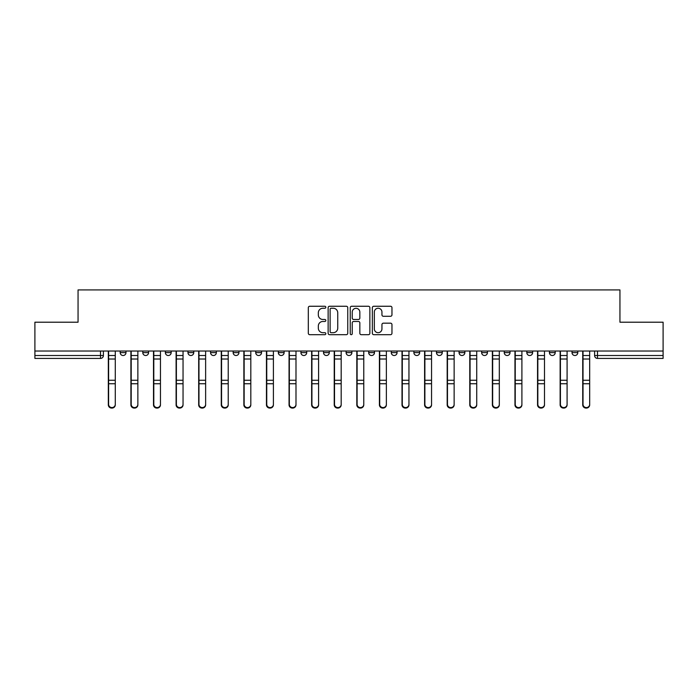 <?xml version="1.0" encoding="UTF-8"?>
<svg xmlns="http://www.w3.org/2000/svg" width="698" height="698" viewBox="0 0 698 698"><rect width="100%" height="100%" fill="white"/><g stroke="black" fill="none" stroke-linecap="round" stroke-linejoin="round"><path stroke-width="1.05" d="M325.826 307.251A0.995 0.995 0 0 0 324.832 306.256L309.729 306.256A1.422 1.422 0 0 0 308.315 307.678L308.315 333.269A1.422 1.422 0 0 0 309.729 334.682L324.832 334.682A0.995 0.995 0 0 0 325.826 333.688A0.995 0.995 0 0 0 324.832 332.693L322.877 332.693A4.546 4.546 0 0 1 318.332 328.147L318.332 326.018A4.546 4.546 0 0 1 322.877 321.464L324.832 321.464A0.995 0.995 0 0 0 325.826 320.469A0.995 0.995 0 0 0 324.832 319.475L322.877 319.475A4.546 4.546 0 0 1 318.332 314.929L318.332 312.8A4.546 4.546 0 0 1 322.877 308.246L324.832 308.246A0.995 0.995 0 0 0 325.826 307.251M572.011 352.621L572.011 351.024L572.011 352.621A2.897 2.897 0 0 0 574.908 355.518A2.897 2.897 0 0 1 572.011 352.621L577.804 352.621A2.897 2.897 0 0 1 574.908 355.518A2.897 2.897 0 0 0 577.804 352.621L577.804 351.024L577.804 352.621M368.692 351.024L368.692 352.621L374.486 352.621A2.897 2.897 0 0 1 371.589 355.518A2.897 2.897 0 0 1 368.692 352.621L368.692 351.024M300.925 351.024L300.925 352.621L306.719 352.621A2.897 2.897 0 0 1 303.822 355.518A2.897 2.897 0 0 1 300.925 352.621L300.925 351.024M255.738 351.024L255.738 352.621L261.532 352.621A2.897 2.897 0 0 1 258.635 355.518A2.897 2.897 0 0 1 255.738 352.621L255.738 351.024M233.149 351.024L233.149 352.621L238.943 352.621A2.897 2.897 0 0 1 236.046 355.518A2.897 2.897 0 0 1 233.149 352.621L233.149 351.024M187.971 351.024L187.971 352.621L193.756 352.621A2.897 2.897 0 0 1 190.868 355.518A2.897 2.897 0 0 1 187.971 352.621L187.971 351.024M390.54 316.281A1.422 1.422 0 0 0 391.962 314.859L391.962 307.678A1.422 1.422 0 0 0 390.54 306.256L373.77 306.256A1.422 1.422 0 0 0 372.348 307.678L372.348 333.269A1.422 1.422 0 0 0 373.77 334.682L390.54 334.682A1.422 1.422 0 0 0 391.962 333.269L391.962 324.596A1.422 1.422 0 0 0 390.54 323.174L383.359 323.174A1.422 1.422 0 0 0 381.946 324.596L381.946 328.898A3.804 3.804 0 0 1 378.142 332.693A3.804 3.804 0 0 1 374.337 328.898L374.337 312.05A3.804 3.804 0 0 1 378.142 308.246A3.804 3.804 0 0 1 381.946 312.05L381.946 314.859A1.422 1.422 0 0 0 383.359 316.281L390.54 316.281M34.9 351.024L34.9 322.206L78.054 322.206L78.054 289.914L619.946 289.914L619.946 322.206L663.1 322.206L663.1 351.024L34.9 351.024L34.9 355.518L103.4 355.518L103.4 351.024L103.4 355.518A2.897 2.897 0 0 1 100.503 358.414L34.9 358.414L34.9 355.518M347.752 307.678A1.422 1.422 0 0 0 346.339 306.256L329.561 306.256A1.422 1.422 0 0 0 328.139 307.678L328.139 333.269A1.422 1.422 0 0 0 329.561 334.682L346.339 334.682A1.422 1.422 0 0 0 347.752 333.269L347.752 307.678M351.661 306.256L368.439 306.256A1.422 1.422 0 0 1 369.861 307.678L369.861 333.269A1.422 1.422 0 0 1 368.439 334.682L361.259 334.682A1.422 1.422 0 0 1 359.836 333.269L359.836 322.886A1.422 1.422 0 0 0 358.414 321.464L353.659 321.464A1.422 1.422 0 0 0 352.237 322.886L352.237 333.688A0.995 0.995 0 0 1 351.242 334.682A0.995 0.995 0 0 1 350.248 333.688L350.248 307.678A1.422 1.422 0 0 1 351.661 306.256M594.6 351.024L594.6 355.518L663.1 355.518L663.1 358.414L597.497 358.414A2.897 2.897 0 0 1 594.6 355.518L594.6 351.024M663.1 351.024L663.1 355.518M549.422 351.024L549.422 352.621L555.215 352.621L555.215 351.024L555.215 352.621A2.897 2.897 0 0 1 552.319 355.518A2.897 2.897 0 0 1 549.422 352.621A2.897 2.897 0 0 0 552.319 355.518M532.626 352.621L532.626 351.024L532.626 352.621A2.897 2.897 0 0 1 529.73 355.518A2.897 2.897 0 0 1 526.833 352.621L532.626 352.621A2.897 2.897 0 0 1 529.73 355.518M526.833 351.024L526.833 352.621M510.029 351.024L510.029 352.621A2.897 2.897 0 0 1 507.132 355.518A2.897 2.897 0 0 1 504.244 352.621L510.029 352.621A2.897 2.897 0 0 1 507.132 355.518M504.244 351.024L504.244 352.621M487.44 351.024L487.44 352.621A2.897 2.897 0 0 1 484.543 355.518A2.897 2.897 0 0 1 481.646 352.621L487.44 352.621M481.646 351.024L481.646 352.621M464.851 351.024L464.851 352.621A2.897 2.897 0 0 1 461.954 355.518A2.897 2.897 0 0 1 459.057 352.621L464.851 352.621M459.057 351.024L459.057 352.621M442.262 351.024L442.262 352.621A2.897 2.897 0 0 1 439.365 355.518A2.897 2.897 0 0 1 436.468 352.621L442.262 352.621M436.468 351.024L436.468 352.621M419.673 351.024L419.673 352.621A2.897 2.897 0 0 1 416.776 355.518A2.897 2.897 0 0 1 413.879 352.621A2.897 2.897 0 0 0 416.776 355.518M413.879 351.024L413.879 352.621L419.673 352.621M397.075 351.024L397.075 352.621A2.897 2.897 0 0 1 394.178 355.518A2.897 2.897 0 0 1 391.281 352.621A2.897 2.897 0 0 0 394.178 355.518M391.281 351.024L391.281 352.621L397.075 352.621M374.486 351.024L374.486 352.621A2.897 2.897 0 0 1 371.589 355.518M351.897 351.024L351.897 352.621A2.897 2.897 0 0 1 349 355.518A2.897 2.897 0 0 1 346.103 352.621L351.897 352.621M346.103 351.024L346.103 352.621M329.308 351.024L329.308 352.621A2.897 2.897 0 0 1 326.411 355.518A2.897 2.897 0 0 1 323.514 352.621L329.308 352.621L329.308 351.024M323.514 351.024L323.514 352.621M306.719 351.024L306.719 352.621M284.121 351.024L284.121 352.621A2.897 2.897 0 0 1 281.224 355.518A2.897 2.897 0 0 1 278.328 352.621L284.121 352.621L284.121 351.024M278.328 351.024L278.328 352.621M261.532 351.024L261.532 352.621L261.532 351.024M238.943 352.621L238.943 351.024L238.943 352.621A2.897 2.897 0 0 1 236.046 355.518M216.354 351.024L216.354 352.621A2.897 2.897 0 0 1 213.457 355.518A2.897 2.897 0 0 1 210.56 352.621A2.897 2.897 0 0 0 213.457 355.518A2.897 2.897 0 0 0 216.354 352.621L216.354 351.024M210.56 351.024L210.56 352.621L216.354 352.621M193.756 351.024L193.756 352.621M171.167 351.024L171.167 352.621A2.897 2.897 0 0 1 168.27 355.518A2.897 2.897 0 0 1 165.374 352.621A2.897 2.897 0 0 0 168.27 355.518A2.897 2.897 0 0 0 171.167 352.621L165.374 352.621L165.374 351.024M142.785 351.024L142.785 352.621L148.578 352.621L148.578 351.024L148.578 352.621A2.897 2.897 0 0 1 145.681 355.518A2.897 2.897 0 0 1 142.785 352.621A2.897 2.897 0 0 0 145.681 355.518M120.196 351.024L120.196 352.621L125.989 352.621L125.989 351.024L125.989 352.621A2.897 2.897 0 0 1 123.092 355.518A2.897 2.897 0 0 1 120.196 352.621A2.897 2.897 0 0 0 123.092 355.518M100.503 351.024L100.503 358.414A2.897 2.897 0 0 0 103.4 355.518M331.122 308.246A0.995 0.995 0 0 0 330.128 309.24L330.128 331.698A0.995 0.995 0 0 0 331.122 332.693L333.19 332.693A4.546 4.546 0 0 0 337.736 328.147L337.736 312.8A4.546 4.546 0 0 0 333.19 308.246L331.122 308.246M359.836 312.119A3.804 3.804 0 0 0 356.032 308.315A3.804 3.804 0 0 0 352.237 312.119L352.237 318.052A1.422 1.422 0 0 0 353.659 319.475L358.414 319.475A1.422 1.422 0 0 0 359.836 318.052L359.836 312.119M108.321 351.024L108.321 404.875A3.333 3.211 180 0 0 111.793 408.077M115.275 404.369L115.275 404.875A3.333 3.211 180 0 1 111.942 408.086A3.333 3.211 180 0 1 108.609 404.875L108.609 404.369A3.333 3.211 0 0 0 111.942 407.58A3.333 3.211 0 0 0 115.275 404.369L115.275 383.743L108.609 383.743L108.609 404.369M108.609 351.024L108.609 383.743M115.275 351.024L115.275 383.743M130.91 351.024L130.91 404.875A3.333 3.211 180 0 0 134.382 408.077M153.499 351.024L153.499 404.875A3.333 3.211 180 0 0 156.98 408.077M137.864 404.369L137.864 404.875A3.333 3.211 180 0 1 134.531 408.086A3.333 3.211 180 0 1 131.198 404.875L131.198 404.369A3.333 3.211 0 0 0 134.531 407.58A3.333 3.211 0 0 0 137.864 404.369L137.864 383.743L131.198 383.743L131.198 404.369M131.198 351.024L131.198 383.743M137.864 351.024L137.864 383.743M160.453 404.369L160.453 404.875A3.333 3.211 180 0 1 157.12 408.086A3.333 3.211 180 0 1 153.796 404.875L153.796 404.369A3.333 3.211 0 0 0 157.12 407.58A3.333 3.211 0 0 0 160.453 404.369L160.453 383.743L153.796 383.743L153.796 404.369M153.796 351.024L153.796 383.743M160.453 351.024L160.453 383.743M176.097 351.024L176.097 404.875A3.333 3.211 180 0 0 179.569 408.077M198.686 351.024L198.686 404.875A3.333 3.211 180 0 0 202.158 408.077M221.275 351.024L221.275 404.875A3.333 3.211 180 0 0 224.747 408.077M183.042 404.369L183.042 404.875A3.333 3.211 180 0 1 179.718 408.086A3.333 3.211 180 0 1 176.385 404.875L176.385 404.369A3.333 3.211 0 0 0 179.718 407.58A3.333 3.211 0 0 0 183.042 404.369L183.042 383.743L176.385 383.743L176.385 404.369M176.385 351.024L176.385 383.743M183.042 351.024L183.042 383.743M205.631 404.369L205.631 404.875A3.333 3.211 180 0 1 202.307 408.086A3.333 3.211 180 0 1 198.974 404.875L198.974 404.369A3.333 3.211 0 0 0 202.307 407.58A3.333 3.211 0 0 0 205.631 404.369L205.631 383.743L198.974 383.743L198.974 404.369M198.974 351.024L198.974 383.743M205.631 351.024L205.631 383.743M228.229 404.369L228.229 404.875A3.333 3.211 180 0 1 224.896 408.086A3.333 3.211 180 0 1 221.563 404.875L221.563 404.369A3.333 3.211 0 0 0 224.896 407.58A3.333 3.211 0 0 0 228.229 404.369L228.229 383.743L221.563 383.743L221.563 404.369M221.563 351.024L221.563 383.743M228.229 351.024L228.229 383.743M243.864 351.024L243.864 404.875A3.333 3.211 180 0 0 247.345 408.077M250.818 404.369L250.818 404.875A3.333 3.211 180 0 1 247.485 408.086A3.333 3.211 180 0 1 244.152 404.875L244.152 404.369A3.333 3.211 0 0 0 247.485 407.58A3.333 3.211 0 0 0 250.818 404.369L250.818 383.743L244.152 383.743L244.152 404.369M244.152 351.024L244.152 383.743M250.818 351.024L250.818 383.743M266.453 351.024L266.453 404.875A3.333 3.211 180 0 0 269.934 408.077M273.407 404.369L273.407 404.875A3.333 3.211 180 0 1 270.074 408.086A3.333 3.211 180 0 1 266.749 404.875L266.749 404.369A3.333 3.211 0 0 0 270.074 407.58A3.333 3.211 0 0 0 273.407 404.369L273.407 383.743L266.749 383.743L266.749 404.369M266.749 351.024L266.749 383.743M273.407 351.024L273.407 383.743M289.051 351.024L289.051 404.875A3.333 3.211 180 0 0 292.523 408.077M295.996 404.369L295.996 404.875A3.333 3.211 180 0 1 292.671 408.086A3.333 3.211 180 0 1 289.338 404.875L289.338 404.369A3.333 3.211 0 0 0 292.671 407.58A3.333 3.211 0 0 0 295.996 404.369L295.996 383.743L289.338 383.743L289.338 404.369M289.338 351.024L289.338 383.743M295.996 351.024L295.996 383.743M311.64 351.024L311.64 404.875A3.333 3.211 180 0 0 315.112 408.077M318.593 404.369L318.593 404.875A3.333 3.211 180 0 1 315.26 408.086A3.333 3.211 180 0 1 311.927 404.875L311.927 404.369A3.333 3.211 0 0 0 315.26 407.58A3.333 3.211 0 0 0 318.593 404.369L318.593 383.743L311.927 383.743L311.927 404.369M311.927 351.024L311.927 383.743M318.593 351.024L318.593 383.743M334.229 351.024L334.229 404.875A3.333 3.211 180 0 0 337.701 408.077M356.818 351.024L356.818 404.875A3.333 3.211 180 0 0 360.299 408.077M379.407 351.024L379.407 404.875A3.333 3.211 180 0 0 382.888 408.077M402.004 351.024L402.004 404.875A3.333 3.211 180 0 0 405.477 408.077M424.593 351.024L424.593 404.875A3.333 3.211 180 0 0 428.066 408.077M447.182 351.024L447.182 404.875A3.333 3.211 180 0 0 450.655 408.077M341.182 404.369L341.182 404.875A3.333 3.211 180 0 1 337.849 408.086A3.333 3.211 180 0 1 334.517 404.875L334.517 404.369A3.333 3.211 0 0 0 337.849 407.58A3.333 3.211 0 0 0 341.182 404.369L341.182 383.743L334.517 383.743L334.517 404.369M334.517 351.024L334.517 383.743M341.182 351.024L341.182 383.743M363.771 404.369L363.771 404.875A3.333 3.211 180 0 1 360.438 408.086A3.333 3.211 180 0 1 357.106 404.875L357.106 404.369A3.333 3.211 0 0 0 360.438 407.58A3.333 3.211 0 0 0 363.771 404.369L363.771 383.743L357.106 383.743L357.106 404.369M357.106 351.024L357.106 383.743M363.771 351.024L363.771 383.743M386.36 404.369L386.36 404.875A3.333 3.211 180 0 1 383.028 408.086A3.333 3.211 180 0 1 379.703 404.875L379.703 404.369A3.333 3.211 0 0 0 383.028 407.58A3.333 3.211 0 0 0 386.36 404.369L386.36 383.743L379.703 383.743L379.703 404.369M379.703 351.024L379.703 383.743M386.36 351.024L386.36 383.743M408.949 404.369L408.949 404.875A3.333 3.211 180 0 1 405.625 408.086A3.333 3.211 180 0 1 402.292 404.875L402.292 404.369A3.333 3.211 0 0 0 405.625 407.58A3.333 3.211 0 0 0 408.949 404.369L408.949 383.743L402.292 383.743L402.292 404.369M402.292 351.024L402.292 383.743M408.949 351.024L408.949 383.743M431.547 404.369L431.547 404.875A3.333 3.211 180 0 1 428.214 408.086A3.333 3.211 180 0 1 424.881 404.875L424.881 404.369A3.333 3.211 0 0 0 428.214 407.58A3.333 3.211 0 0 0 431.547 404.369L431.547 383.743L424.881 383.743L424.881 404.369M424.881 351.024L424.881 383.743M431.547 351.024L431.547 383.743M454.136 404.369L454.136 404.875A3.333 3.211 180 0 1 450.803 408.086A3.333 3.211 180 0 1 447.47 404.875L447.47 404.369A3.333 3.211 0 0 0 450.803 407.58A3.333 3.211 0 0 0 454.136 404.369L454.136 383.743L447.47 383.743L447.47 404.369M447.47 351.024L447.47 383.743M454.136 351.024L454.136 383.743M469.771 351.024L469.771 404.875A3.333 3.211 180 0 0 473.253 408.077M476.725 404.369L476.725 404.875A3.333 3.211 180 0 1 473.392 408.086A3.333 3.211 180 0 1 470.068 404.875L470.068 404.369A3.333 3.211 0 0 0 473.392 407.58A3.333 3.211 0 0 0 476.725 404.369L476.725 383.743L470.068 383.743L470.068 404.369M470.068 351.024L470.068 383.743M476.725 351.024L476.725 383.743M492.369 351.024L492.369 404.875A3.333 3.211 180 0 0 495.842 408.077M499.314 404.369L499.314 404.875A3.333 3.211 180 0 1 495.981 408.086A3.333 3.211 180 0 1 492.657 404.875L492.657 404.369A3.333 3.211 0 0 0 495.981 407.58A3.333 3.211 0 0 0 499.314 404.369L499.314 383.743L492.657 383.743L492.657 404.369M492.657 351.024L492.657 383.743M499.314 351.024L499.314 383.743M514.958 351.024L514.958 404.875A3.333 3.211 180 0 0 518.431 408.077M521.903 404.369L521.903 404.875A3.333 3.211 180 0 1 518.579 408.086A3.333 3.211 180 0 1 515.246 404.875L515.246 404.369A3.333 3.211 0 0 0 518.579 407.58A3.333 3.211 0 0 0 521.903 404.369L521.903 383.743L515.246 383.743L515.246 404.369M515.246 351.024L515.246 383.743M521.903 351.024L521.903 383.743M537.547 351.024L537.547 404.875A3.333 3.211 180 0 0 541.02 408.077M544.501 404.369L544.501 404.875A3.333 3.211 180 0 1 541.168 408.086A3.333 3.211 180 0 1 537.835 404.875L537.835 404.369A3.333 3.211 0 0 0 541.168 407.58A3.333 3.211 0 0 0 544.501 404.369L544.501 383.743L537.835 383.743L537.835 404.369M537.835 351.024L537.835 383.743M544.501 351.024L544.501 383.743M560.136 351.024L560.136 404.875A3.333 3.211 180 0 0 563.618 408.077M567.09 404.369L567.09 404.875A3.333 3.211 180 0 1 563.757 408.086A3.333 3.211 180 0 1 560.424 404.875L560.424 404.369A3.333 3.211 0 0 0 563.757 407.58A3.333 3.211 0 0 0 567.09 404.369L567.09 383.743L560.424 383.743L560.424 404.369M560.424 351.024L560.424 383.743M567.09 351.024L567.09 383.743M582.725 351.024L582.725 404.875A3.333 3.211 180 0 0 586.207 408.077M589.679 404.369L589.679 404.875A3.333 3.211 180 0 1 586.346 408.086A3.333 3.211 180 0 1 583.022 404.875L583.022 404.369A3.333 3.211 0 0 0 586.346 407.58A3.333 3.211 0 0 0 589.679 404.369L589.679 383.743L583.022 383.743L583.022 404.369M583.022 351.024L583.022 383.743M589.679 351.024L589.679 383.743M597.497 351.024L597.497 358.414M108.321 355.518L115.275 355.518M115.275 380.253L108.609 380.253M115.275 359.016L108.609 359.016M130.91 355.518L137.864 355.518M153.499 355.518L160.453 355.518M137.864 380.253L131.198 380.253M137.864 359.016L131.198 359.016M160.453 380.253L153.796 380.253M160.453 359.016L153.796 359.016M176.097 355.518L183.042 355.518M198.686 355.518L205.631 355.518M221.275 355.518L228.229 355.518M183.042 380.253L176.385 380.253M183.042 359.016L176.385 359.016M205.631 380.253L198.974 380.253M205.631 359.016L198.974 359.016M228.229 380.253L221.563 380.253M228.229 359.016L221.563 359.016M243.864 355.518L250.818 355.518M250.818 380.253L244.152 380.253M250.818 359.016L244.152 359.016M266.453 355.518L273.407 355.518M273.407 380.253L266.749 380.253M273.407 359.016L266.749 359.016M289.051 355.518L295.996 355.518M295.996 380.253L289.338 380.253M295.996 359.016L289.338 359.016M311.64 355.518L318.593 355.518M318.593 380.253L311.927 380.253M318.593 359.016L311.927 359.016M334.229 355.518L341.182 355.518M356.818 355.518L363.771 355.518M379.407 355.518L386.36 355.518M402.004 355.518L408.949 355.518M424.593 355.518L431.547 355.518M447.182 355.518L454.136 355.518M341.182 380.253L334.517 380.253M341.182 359.016L334.517 359.016M363.771 380.253L357.106 380.253M363.771 359.016L357.106 359.016M386.36 380.253L379.703 380.253M386.36 359.016L379.703 359.016M408.949 380.253L402.292 380.253M408.949 359.016L402.292 359.016M431.547 380.253L424.881 380.253M431.547 359.016L424.881 359.016M454.136 380.253L447.47 380.253M454.136 359.016L447.47 359.016M469.771 355.518L476.725 355.518M476.725 380.253L470.068 380.253M476.725 359.016L470.068 359.016M492.369 355.518L499.314 355.518M499.314 380.253L492.657 380.253M499.314 359.016L492.657 359.016M514.958 355.518L521.903 355.518M521.903 380.253L515.246 380.253M521.903 359.016L515.246 359.016M537.547 355.518L544.501 355.518M544.501 380.253L537.835 380.253M544.501 359.016L537.835 359.016M560.136 355.518L567.09 355.518M567.09 380.253L560.424 380.253M567.09 359.016L560.424 359.016M582.725 355.518L589.679 355.518M589.679 380.253L583.022 380.253M589.679 359.016L583.022 359.016"/></g></svg>
